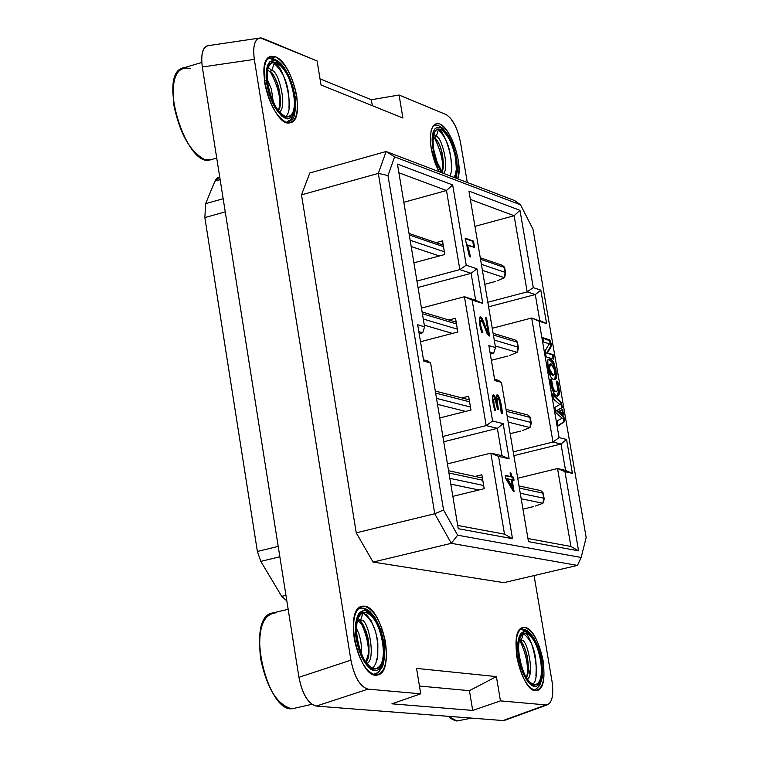 <?xml version="1.0" encoding="UTF-8"?>
<svg xmlns="http://www.w3.org/2000/svg" width="759" height="759" viewBox="0 0 759 759"><rect width="100%" height="100%" fill="white"/><g stroke="black" fill="none" stroke-linecap="round" stroke-linejoin="round"><path stroke-width="1.14" d="M460.514 142.493L467.307 182.492L460.514 142.493C457.487 127.892 452.639 118.565 445.988 114.505L399.073 95.017L446.624 114.808L450.542 118.214L454.812 124.874M534.07 575.569L551.964 680.946L534.07 575.569M208.687 45.587C202.814 46.688 200.689 53.823 202.311 66.991L298.932 677.313L350.914 660.169L254.312 59.392L202.311 66.991L254.312 59.392C252.624 46.062 254.682 38.918 260.489 37.95L317.091 60.957L263.041 38.5M320.023 78.87L371.341 99.742L399.073 95.017L402.925 118.034L321.019 84.97L317.091 60.957L321.019 84.97L402.925 118.034L399.073 95.017L371.341 99.742L320.023 78.87M261.513 38.045C254.996 37.789 252.586 44.904 254.312 59.392L350.914 660.169C354.33 677.094 360.032 686.753 368.039 689.134C360.146 686.81 354.444 677.151 350.914 660.169L298.932 677.313C302.424 694.238 308.201 703.83 316.275 706.088L368.039 689.134L420.723 693.811L416.558 668.404L496.395 676.592L500.456 700.88L472.705 710.433L391.919 703.821L420.723 693.811L368.039 689.134L316.275 706.088L503.056 720.547L545.987 704.921L500.456 700.88L545.987 704.921L504.479 720.414M551.964 680.937C553.852 694.381 552.334 702.331 547.4 704.798L545.987 704.921M309.833 172.957L386.132 151.496L514.725 200.594L520.456 204.759L532.96 229.066L586.166 537.476L581.176 557.476L577.438 565.408L451.292 543.33L373.086 562.068L503.824 582.656L577.438 565.408L503.824 582.656L373.086 562.068L451.292 543.33L434.746 513.748L378.324 173.394L301.494 194.845L356.237 532.827L434.746 513.748L356.237 532.827L373.086 562.068L356.237 532.827L301.494 194.845L378.324 173.394L386.132 151.496L309.833 172.957L301.494 194.845L309.833 172.957M386.132 151.496L394.595 156.857L520.456 204.759L514.725 200.594L386.132 151.496L378.324 173.394L387.991 175.557L394.595 156.857L386.132 151.496M378.324 173.394L434.746 513.748L443.56 509.963L387.991 175.557L378.324 173.394M434.746 513.748L451.292 543.33L457.639 535.209L443.56 509.963L434.746 513.748M457.639 535.209L451.292 543.33L577.438 565.408L581.176 557.476L457.639 535.209L581.176 557.476L586.166 537.476L532.96 229.066L520.456 204.759L394.595 156.857L387.991 175.557L443.56 509.963L457.639 535.209M446.491 190.528L398.902 172.777L446.491 190.528L403.816 202.283L446.491 190.528L452.668 184.94L466.244 265.204L459.84 269.597L416.957 281.058L459.84 269.597L446.491 190.528L459.84 269.597L471.111 273.325L459.84 269.597L466.244 265.204L476.899 268.771L471.111 273.325L418.019 287.471L471.111 273.325L475.675 300.298L471.111 273.325L476.899 268.771L466.244 265.204L452.668 184.94L397.46 164.115L452.668 184.94L446.491 190.528M457.696 525.456L504.498 534.156L490.817 453.123L501.984 455.694L497.354 428.342L486.168 425.59L442.858 436.444L486.168 425.59L464.423 296.731L475.675 300.298L464.423 296.731L421.463 308.088L464.423 296.731L472.136 300.061L482.771 303.42L475.675 300.298L482.771 303.42L476.899 268.771L482.771 303.42L472.136 300.061L492.591 421.008L486.168 425.59L497.354 428.342L443.74 441.747L497.354 428.342L501.984 455.694L490.817 453.123L447.43 463.872L490.817 453.123L498.578 456.377L509.128 458.806L501.984 455.694L509.128 458.806L503.17 423.645L497.354 428.342L503.17 423.645L492.591 421.008L503.17 423.645L509.128 458.806L498.578 456.377L512.496 538.691L458.237 528.71L430.609 362.982L427.383 360.886L423.503 359.823L427.383 360.886L430.609 362.982L423.721 361.094L430.609 362.982L458.237 528.71L512.496 538.691L504.498 534.156L457.696 525.456M514.109 215.736L470.362 199.427L514.109 215.736L519.981 210.338L533.283 287.633L527.192 291.883L487.828 302.243L527.192 291.883L535.285 294.558L527.192 291.883L533.283 287.633L540.816 290.156L535.285 294.558L488.606 306.816L535.285 294.558L539.753 320.564L535.285 294.558L540.816 290.156L533.283 287.633L519.981 210.338L468.948 191.088L519.981 210.338L514.109 215.736L527.192 291.883L514.109 215.736L474.935 226.353L514.109 215.736M527.951 538.51L570.92 546.489L527.951 538.51M439.67 123.916C448.038 129.144 454.167 140.899 458.047 159.181L458.986 169.826L457.762 178.849C463.445 164.637 450.694 127.711 439.67 123.916L436.558 123.48L433.389 125.463L431.188 130.292L430.334 137.379L430.789 145.548L432.336 153.973L435.059 163.024L438.835 171.619L431.245 148.65C429.082 130.776 431.89 122.531 439.67 123.916M524.782 627.484C532.96 630.558 539.051 641.554 543.055 660.453C545.436 679.191 542.903 689.219 535.437 690.529C527.201 687.711 521.044 676.686 516.936 657.446C514.602 638.442 517.211 628.452 524.782 627.484L523.217 627.503C506.68 629.296 521.775 694.921 536.793 690.481C552.22 688.745 540.19 628.291 524.782 627.484L521.272 628.291L524.782 627.484M364.443 606.147C374.187 609.619 381.217 621.678 385.525 642.342C387.906 662.816 384.595 673.726 375.601 675.083C365.791 671.924 358.675 659.818 354.244 638.746C351.929 617.959 355.335 607.086 364.443 606.147L362.404 606.175C342.556 608.443 359.396 680.187 377.394 675.017C395.781 672.835 382.811 607.238 364.443 606.147L359.775 607.247L364.443 606.147M275.555 56.84C285.488 62.874 292.528 75.853 296.703 95.776C298.885 114.951 295.374 123.802 286.152 122.341C276.162 116.573 269.018 103.528 264.739 83.215C262.614 63.775 266.219 54.99 275.555 56.84L271.504 56.28C252.301 58.519 273.392 127.958 289.957 122.806C306.57 120.871 292.936 62.836 275.555 56.84L271.105 58.149L275.555 56.84M419.167 333.713L422.706 332.793L418.826 331.664L422.706 332.793L419.167 333.713M492.249 328.277L531.679 318.012L546.584 323.571L539.753 320.564L546.584 323.571L540.816 290.156L546.584 323.571L539.061 321.199L559.089 437.611L552.979 442.042L513.236 451.871L552.979 442.042L561.005 444.015L552.979 442.042L559.089 437.611L566.565 439.48L561.005 444.015L513.881 455.647L561.005 444.015L565.54 470.381L561.005 444.015L566.565 439.48L559.089 437.611L539.061 321.199L531.679 318.012L552.979 442.042L531.679 318.012L492.249 328.277M517.723 478.265L557.533 468.531L565.54 470.381L557.533 468.531L564.943 471.652L572.409 473.369L565.54 470.381L572.409 473.369L566.565 439.48L572.409 473.369L564.943 471.652L578.576 550.844L528.482 541.632L501.433 382.346L498.198 380.297L494.583 379.31L498.198 380.297L501.433 382.346L494.792 380.534L501.433 382.346L528.482 541.632L578.576 550.844L570.92 546.489L578.576 550.844L564.943 471.652L557.533 468.531L570.92 546.489L557.533 468.531L517.723 478.265M490.314 354.13L493.606 353.277L490.001 352.233L493.606 353.277L490.314 354.13M225.243 211.875L204.854 217.577L257.377 551.47L278.202 546.395L257.377 551.47L260.821 561.385L281.693 596.356L285.953 595.341L281.693 596.356L286.836 600.91L281.693 596.356L260.821 561.385L279.843 556.764L260.821 561.385L257.377 551.47L204.854 217.577L225.243 211.875M219.73 177.046L214.949 181.116L205.623 203.668L223.165 198.735L205.623 203.668L204.854 217.577L205.623 203.668L214.949 181.116L220.148 179.646L214.949 181.116L215.433 180.111L217.33 177.929L219.759 177.208M435.97 242.643L442.506 240.869L444.802 254.502L413.911 262.813L444.802 254.502L442.506 240.869L435.97 242.643M468.645 396.226L470.969 410.059L439.774 417.943L470.969 410.059L468.645 396.226L461.918 397.934L468.645 396.226M448.901 320.013L455.523 318.268L457.838 332.006L420.495 341.74L457.838 332.006L455.523 318.268L448.901 320.013M475.001 476.434L481.851 474.754L484.195 488.692L452.848 496.348L484.195 488.692L481.851 474.754L475.001 476.434M372.318 105.672L371.341 99.742L372.318 105.672M500.456 700.88L496.395 676.592L469.432 690.671L472.705 710.433L500.456 700.88M391.919 703.821L472.705 710.433L469.432 690.671L419.442 686.032L469.432 690.671L496.395 676.592L416.558 668.404L420.723 693.811L391.919 703.821M417.678 324.767L423.721 361.094L417.678 324.767L424.575 326.787L417.678 324.767M422.706 332.793L424.575 326.787L397.46 164.115L424.575 326.787L422.706 332.793M488.872 345.601L494.792 380.534L488.872 345.601L495.523 347.546L488.872 345.601M493.606 353.277L495.523 347.546L468.948 191.088L495.523 347.546L493.606 353.277M511.196 485.067L512.61 487.639L511.243 479.593L507.287 478.73L511.196 485.067L510.475 485.248L506.566 478.901L511.889 487.809L509.877 482.79L509.156 482.971L509.877 482.79L508.596 480.713L507.875 480.893L508.596 480.713L507.287 478.73L506.566 478.901L511.243 479.593L512.61 487.639L511.196 485.067M497.676 398.883L496.822 399.187L497.676 398.883L496.822 399.187L497.543 399.006L496.718 399.386L497.439 399.196L496.633 399.642L497.354 399.462L496.509 401.065L497.117 399.016L498.198 398.921L499.09 400.173L500.693 406.198L501.282 413.238L502.335 413.503L500.39 401.056L498.691 396.359L497.259 394.813L496.291 396.464L496.576 401.596L494.451 395.657L493.255 394.803L492.572 395.923L492.857 402.185L494.688 410.391L495.646 410.647L494.024 404.319L493.711 399.519L494.564 399.006L495.618 400.619L497.515 409.272L498.359 409.49L497.23 400.657L496.547 401.369L497.23 401.198L497.259 401.805L496.538 401.985L497.259 401.805L496.595 402.659L497.316 402.479L497.392 403.219L496.661 403.409L497.392 403.219L497.923 406.89L497.192 407.08L497.923 406.89L498.359 409.49L497.515 409.272L495.276 399.86L494.384 398.93L492.989 399.708L493.711 399.519L492.914 400.278L493.635 400.097L492.895 400.638L493.625 400.866L492.904 401.046L493.625 400.866L492.923 401.502L493.644 401.321L492.961 402.014L493.682 401.824L494.024 404.319L493.303 404.5L494.024 404.319L494.337 405.942L493.616 406.122L494.337 405.942L494.707 407.536L493.986 407.716L494.707 407.536L495.153 409.101L494.422 409.291L495.153 409.101L495.646 410.647L494.688 410.391L492.857 402.185L492.572 395.923L493.255 394.803L494.451 395.657L493.729 395.847L494.64 395.97L493.919 396.151L494.64 395.97L494.118 396.502L495.029 396.72L494.308 396.91L495.219 397.166L494.498 397.355L495.418 397.659L494.697 397.839L495.608 398.2L494.887 398.38L495.608 398.2L495.798 398.788L495.077 398.968L495.798 398.788L496.566 401.596L495.997 401.748L496.557 401.596L496.339 396.037L497.259 394.813L496.822 395.126L497.543 394.936L497.107 395.335L498.113 395.458L497.392 395.648L498.397 395.866L497.676 396.046L498.691 396.359L497.97 396.54L498.691 396.359L498.976 396.948L498.255 397.128L498.976 396.948L499.27 397.631L498.549 397.811L499.27 397.631L499.564 398.399L498.843 398.579L499.564 398.399L499.849 399.234L499.128 399.414L499.849 399.234L500.124 400.116L499.403 400.306L500.124 400.116L500.39 401.056L499.669 401.236L500.39 401.056L500.636 402.042L499.915 402.223L500.636 402.042L500.883 403.076L500.162 403.266L500.883 403.076L501.111 404.168L500.39 404.348L501.111 404.168L501.338 405.306L500.617 405.486L501.338 405.306L501.547 406.492L500.826 406.672L501.547 406.492L501.879 408.589L501.158 408.769L501.879 408.589L502.116 410.448L501.395 410.638L502.116 410.448L502.268 412.09L501.547 412.27L502.268 412.09L502.335 413.503L501.282 413.238L499.631 401.606L498.729 399.5L497.676 398.883M496.519 401.615L497.572 409.291L496.519 401.615M493.663 399.111L492.989 399.708L492.961 402.014L494.792 410.429L492.961 402.014L492.989 399.708L493.663 399.111M495.077 398.968L492.857 395.088L494.118 396.502L495.371 400.069M500.617 405.486L498.843 398.579L496.671 395.059L497.97 396.54L499.669 401.236L501.595 413.313L500.722 406.084M510.968 473.037L510.105 472.848L510.731 476.557L505.238 475.343L505.788 478.597L513.255 491.168L514.071 491.348L512.107 479.783L514.052 480.2L513.539 477.174L511.594 476.747L510.968 473.037L510.238 473.218L510.968 473.037L511.594 476.747L510.873 476.918L513.539 477.174L512.818 477.354L513.539 477.174L514.052 480.2L511.386 479.954L512.107 479.783L514.071 491.348L513.255 491.168L511.386 479.954L513.283 491.177L505.788 478.597L505.238 475.343L510.731 476.557L510.01 476.728L510.731 476.557L510.105 472.848L510.968 473.037M510.162 473.199L510.873 476.918L512.818 477.354L513.274 480.03L512.818 477.354L510.873 476.918L510.162 473.199M505.295 475.694L510.01 476.728L505.295 475.694M468.151 247.149L467.535 244.958L466.813 245.157L467.44 247.339L468.151 247.149L467.44 247.339L468.265 250.574L468.977 250.385L468.151 247.149L468.977 250.385L468.265 250.574L469.081 254.037L469.802 253.838L468.977 250.385L469.66 256.665L466.813 245.157L474.555 247.396L473.483 241.106L465.087 238.165L469.46 256.599L470.476 256.94L469.802 253.838L470.476 256.94L469.46 256.599L465.087 238.165L473.483 241.106L472.772 241.296L473.483 241.106L474.555 247.396L467.535 244.958L468.151 247.149M465.163 238.639L472.772 241.296L473.758 247.121L472.772 241.296L465.163 238.639M479.935 317.196L480.532 316.958L479.821 317.148L481.69 319.197L485.874 330.099L487.316 332.167L488.037 331.977L485.618 317.717L486.538 318.002L485.684 318.154L486.538 318.002L489.593 336.028L487.05 333.486L489.593 336.028L486.538 318.002L485.618 317.717L488.037 331.977L486.585 329.909L481.718 317.898L480.532 316.958L479.707 317.281L479.29 320.772L480.21 327.167L481.899 332.622L482.914 332.926L480.722 325.611L480.419 321.759L481.064 320.564L482.696 322.376L487.05 333.486L482.696 322.376L481.064 320.554M480.2 320.772L480.921 320.583L479.745 321.626L480.466 321.437L479.707 321.949L480.419 321.759L479.707 321.949L479.716 323.59L480.438 323.41L479.716 323.59L480.001 325.801L480.722 325.611L480.001 325.801L480.381 327.679L481.102 327.49L480.381 327.679L480.902 329.567L481.614 329.387L480.902 329.567L481.51 331.398L482.231 331.218L481.51 331.398L482.012 332.66L480.001 325.801L480.2 320.772M480.058 317.253L481.016 317.205L480.295 317.395L481.718 317.898L481.007 318.087L482.183 318.59L481.69 319.197L482.411 319.008L481.69 319.197L482.696 321.399L483.417 321.218L482.696 321.399L483.844 324.482L484.555 324.292L483.844 324.482L485.067 327.964L485.788 327.784L485.067 327.964L485.874 330.099L486.585 329.909L485.874 330.099L486.528 331.446L487.809 331.882L487.316 332.167L488.037 331.977L486.585 329.909L483.417 321.218L480.779 317.063M485.817 318.192L488.796 335.734L485.817 318.192M511.889 487.809L512.61 487.639L511.889 487.809M552.941 375.212L552.296 375.221L548.729 368.893L549.421 368.713L552.998 375.05L554.535 373.912L554.601 370.155L551.043 363.827L550.038 364.035L549.374 365.392L549.421 368.713L550.55 363.789L552.894 365.534L554.364 369.045L554.364 374.329L553.188 375.088L551.518 373.874L549.421 368.713L548.643 368.343L548.871 364.918L550.142 363.959M481.064 320.564L480.419 321.759L480.722 325.611L482.914 332.926L481.899 332.622L480.694 329.159L479.337 321.503L479.565 317.556L480.77 317.044M547.96 367.859L547.818 359.832L549.431 359.064L551.347 359.652L553.406 361.891L556.081 370.715L556.167 378.646L554.601 379.585L552.704 379.12L550.654 376.73L547.96 367.859C549.459 375.923 551.755 379.823 554.867 379.557L556.338 378.21L556.537 374.339L553.852 362.745L551.765 359.937L549.763 359.092L548.188 359.358L547.419 362.005L547.96 367.859M562.637 409.424L563.548 414.708L559.364 411.093L562.637 409.424L559.364 411.093L563.548 414.708L562.637 409.424M554.867 407.327L559.895 404.519L553.434 399.073L552.543 393.893L561.432 402.422L562.324 407.621L557.087 410.553L563.852 416.463L564.724 421.501L558.083 425.97L557.201 420.828L562.22 418.228L555.778 412.621L554.867 407.327L555.778 412.621L562.22 418.228L557.201 420.828L558.083 425.97L564.724 421.501L563.852 416.463L557.087 410.553L562.324 407.621L561.432 402.422L560.73 402.602L561.632 407.792L562.324 407.621L556.385 410.733L557.087 410.553L556.385 410.733L563.15 416.634L563.852 416.463L563.15 416.634L564.022 421.672L564.724 421.501L558.036 425.704L564.022 421.672L563.15 416.634L556.385 410.733L561.632 407.792L560.73 402.602L561.432 402.422L552.543 393.893L553.434 399.073L559.895 404.519L554.867 407.327M556.366 381.132L557.78 381.53L559.279 390.249C558.121 399.006 555.484 397.896 551.357 386.938L550.047 379.348L551.556 379.775L552.96 387.915C555.275 392.488 556.878 392.915 557.761 389.177L556.366 381.132L557.761 389.177L556.802 391.606L554.857 391.008L553.358 389.215L551.556 379.775L550.047 379.348L551.357 386.938L554.155 394.13L556.726 396.056L558.662 395.572L559.449 393.589L559.279 390.249L557.78 381.53L556.366 381.132M545.417 352.337L545.693 349.88L549.345 343.799L543.634 342.062L542.884 337.746L549.658 339.861L551.338 343.922L550.958 347.043L547.343 352.916L553.14 354.643L553.918 359.178L546.157 356.882L545.379 352.328L546.157 356.882L553.918 359.178L553.14 354.643L552.438 354.823L553.159 358.96L552.438 354.823L553.14 354.643L547.343 352.916L551.347 345.772L549.971 340.098L542.884 337.746L543.634 342.062L549.345 343.799L545.693 349.88L545.417 352.337M542.96 338.163L549.355 339.728L548.662 339.909L549.895 341.256L550.645 344.102L550.266 347.224L550.958 347.043L546.641 353.096L552.438 354.823L546.641 353.096L550.55 346.427L549.601 340.687L542.96 338.163M556.442 381.53L557.78 381.53L557.078 381.711L558.586 390.42L559.279 390.249L558.586 390.42L557.438 396.17L558.586 390.42L557.078 381.711L556.442 381.53M556.508 391.625L554.402 391.35L552.732 389.528L550.854 379.946L550.114 379.737L551.556 379.775L550.854 379.946L552.258 388.096L552.96 387.915L552.258 388.096L552.666 389.395L554.449 391.369L556.3 391.729M552.723 394.917L560.73 402.602L552.723 394.917M561.973 409.765L562.694 413.968L561.973 409.765M548.349 359.244C554.449 362.925 556.575 369.709 554.715 379.576C556.575 369.709 554.449 362.925 548.349 359.244M550.389 363.827L548.729 368.893L549.032 370.24L551.176 374.472L553.197 375.088M464.423 296.731L486.168 425.59L492.591 421.008L472.136 300.061L464.423 296.731M490.817 453.123L504.498 534.156L512.496 538.691L498.578 456.377L490.817 453.123M434.328 137.426L434.964 138.489M505.086 720.196L503.056 720.547L316.275 706.088C308.088 703.773 302.3 694.181 298.932 677.313L202.311 66.991C200.812 55.217 202.349 48.196 206.932 45.948M495.276 281.523L484.773 284.302L495.276 281.523M507.97 356.018L491.367 360.288L507.97 356.018M520.75 431.036L510.152 433.674L520.75 431.036M533.615 506.576L522.97 509.147L533.615 506.576M288.164 609.287L272.946 612.893C244.047 616.28 267.386 715.955 293.629 708.451L311.902 704.314M201.79 62.466L184.171 67.684C156.202 71.128 185.803 167.54 209.93 159.988L216.723 158.043M456.965 721.031L448.256 716.297L452.364 719.494L456.842 721.012L471.652 718.109M291.095 708.564C276.864 704.418 266.684 687.663 260.546 658.3C257.548 629.325 262.699 614.173 276.001 612.826M211.78 159.456L204.484 159.437C190.025 151.667 179.826 133.612 173.896 105.292C171.145 78.196 176.562 65.91 190.13 68.424M434.698 137.009L435.182 137.777M529.63 670.937L529.744 674.001M268.183 70.559L267.377 70.796M433.028 125.947L434.641 125.33L433.028 125.947M519.592 629.875L521.186 629.296L519.592 629.875M534.687 689.627L533.008 689.789L536.205 689.03L539.706 685.519L542.144 678.318L542.694 670.956L541.281 657.92L538.178 647.038L534.051 638.347L529.858 632.826L526.955 630.52L524.052 629.344L521.186 629.296L527.742 632.076M358.22 608.604L363.115 608.291L368.589 611.602M381.322 667.246L379.775 670.368L377.365 673.015L375.174 674.087L372.707 674.248L375.307 674.049M267.064 59.316L269.473 58.31L277.092 61.185L269.473 58.31L267.064 59.316M293.268 115.349L290.308 120.577L288.287 121.867L285.896 122.237L288.486 121.782M455.324 177.919L457.165 170.794L456.899 161.544C454.271 145.671 449.186 134.571 441.662 128.243C434.471 125.188 431.406 131.193 432.44 146.269L432.08 138.992L432.848 133.11L434.66 129.096L437.326 127.218L440.599 127.664L444.034 130.187L447.421 134.39L453.322 146.534L456.871 161.382L457.288 168.384L456.728 173.925L455.334 177.919M518.065 654.438L517.875 642.418L520.37 634.144L524.915 631.241L530.237 634.002L535.332 641.222L539.507 651.639L542.04 664.011L542.23 675.244L540.209 682.986L536.471 686.601L531.528 685.443L525.902 678.85L520.959 667.626L518.065 654.438C520.873 671.364 526.006 682.018 533.444 686.421C540.399 687.208 543.245 679.542 541.973 663.423C539.213 646.772 534.146 636.165 526.765 631.611C519.763 630.549 516.86 638.158 518.065 654.438M355.677 635.473L353.77 635.33L355.677 635.473L355.762 622.342L358.979 613.357L364.51 610.236L370.828 613.329L376.758 621.279L381.492 632.693L384.206 646.213L384.149 658.47L381.53 666.895L376.957 670.814L371.047 669.485L364.462 662.218L358.808 649.913L355.677 635.473C358.618 653.992 364.5 665.69 373.324 670.576C381.644 671.506 385.259 663.176 384.149 645.567C381.274 627.38 375.468 615.748 366.72 610.672C358.333 609.411 354.652 617.674 355.677 635.473M266.238 80.691L264.331 80.321L266.238 80.691L266.485 68.87L269.872 61.716L275.574 60.559L281.997 65.227L287.974 74.154L292.68 85.862L295.308 98.869L295.099 109.913L292.31 116.734L287.585 118.897L281.561 115.947L274.91 107.427L269.274 94.647L266.238 80.691C269.028 98.262 274.91 110.567 283.875 117.607C292.386 120.928 296.171 114.486 295.251 98.272C292.519 81.004 286.712 68.784 277.832 61.602C269.265 57.978 265.403 64.335 266.238 80.691M432.44 146.269L435.486 159.779L441.311 172.568M440.581 129.315C447.449 133.584 452.478 143.233 455.666 158.252L456.33 169.523L455.315 174.712L453.882 177.369C461.643 169.067 450.884 132.863 440.581 129.315L438.047 128.964L435.192 130.937L433.38 135.766L432.962 142.635L433.787 150.187L435.751 158.233L438.882 166.373L442.772 173.128L437.07 162.065L433.693 149.608C431.909 134.969 434.205 128.205 440.581 129.315L438.341 129.95L440.581 129.315M525.731 633.148C532.448 635.644 537.448 644.657 540.74 660.188C542.694 675.576 540.598 683.793 534.469 684.836C527.723 682.512 522.676 673.47 519.317 657.721C517.401 642.152 519.535 633.964 525.731 633.148L524.469 633.167C510.902 634.647 523.283 688.432 535.607 684.798C548.264 683.394 538.368 633.756 525.731 633.148L523.425 633.67L525.731 633.148M365.449 612.333C373.447 615.151 379.215 625.055 382.754 642.019C384.699 658.831 381.976 667.778 374.595 668.859C366.559 666.25 360.724 656.317 357.1 639.078C355.203 622.048 357.982 613.139 365.449 612.333L363.789 612.361C347.518 614.23 361.322 673.034 376.084 668.812C391.17 667.038 380.506 613.168 365.449 612.333L362.963 612.911L365.449 612.333M276.504 62.722C284.653 67.646 290.441 78.291 293.866 94.657C295.659 110.406 292.765 117.664 285.204 116.431C277.007 111.687 271.162 100.994 267.652 84.363C265.916 68.443 268.866 61.232 276.504 62.722L273.202 62.266C257.462 64.117 274.739 121.023 288.335 116.82C301.968 115.245 290.754 67.579 276.504 62.722L274.103 63.424L276.504 62.722M509.82 355.421L517.116 352.356L509.82 355.421M522.609 430.457L529.962 427.554L522.609 430.457M535.484 506.025L542.894 503.274L521.205 498.767L542.894 503.274L535.484 506.025M450.808 484.138L478.92 489.972L450.808 484.119M497.117 280.896L504.365 277.68L497.117 280.896M449.869 175.832C456.263 164.893 443.93 128.271 438.341 129.95C446.89 137.692 451.282 150.567 451.52 168.593M532.372 684.172C542.362 680.263 531.471 629.059 523.425 633.67C533.131 641.241 537.296 655.349 535.911 675.984M372.707 668.385L375.696 663.802L377.773 655.529L377.849 643.755L376.91 637.256L375.373 630.976L371.151 620.758L366.663 614.923L362.963 612.911C374.576 621.355 379.339 636.839 377.242 659.362M285.384 116.506C296.029 110.909 282.718 61.811 274.103 63.424C284.967 73.272 289.929 88.139 288.98 108.015M517.657 351.075L517.116 352.356L517.866 347.091L517.002 342.091L493.388 335.013L517.002 342.091L514.981 339.871L493.103 333.296M456.187 322.196L422.108 311.958M422.402 313.752L456.482 323.96L422.402 313.752M514.981 339.871L515.864 340.563M424.309 325.156L452.449 333.41M495.248 345.952L517.116 352.356M516.139 340.782L517.401 342.072L517.866 347.091L494.251 340.079L517.866 347.091L518.378 347.726L517.828 350.658M457.354 329.131L423.285 319.027L457.354 329.131M530.503 426.283L529.962 427.554L530.731 422.374L529.867 417.336L506.348 411.283L529.867 417.336L527.818 414.983L506.016 409.348M469.252 399.832L435.286 391.056M435.628 393.077L469.584 401.824L435.628 393.077M527.818 414.983L528.691 415.695M437.507 404.357L465.628 411.406M508.179 422.089L529.962 427.554M528.976 415.913L530.256 417.279L530.731 422.374L507.211 416.387L530.731 422.374L531.234 422.972L530.674 425.865M470.457 407.033L436.51 398.39L470.457 407.033M448.948 472.999L482.771 480.248L448.948 472.999M543.444 502.012L542.894 503.274L543.681 498.189L542.818 493.113L519.393 488.094L542.818 493.113L540.731 490.618L519.023 485.931M482.401 478.037L448.578 470.732M540.731 490.618L541.622 491.348M541.898 491.585L543.197 493.018L543.681 498.189L520.266 493.236L543.681 498.189L544.184 498.758L543.615 501.595M483.654 485.494L449.84 478.341L483.654 485.494M504.896 276.39L504.365 277.68L505.086 272.329L504.232 267.358L480.532 259.284L504.232 267.358L502.24 265.28L480.276 257.775M443.218 245.119L409.016 233.43M409.272 235.005L443.484 246.656L409.272 235.005M502.24 265.28L503.113 265.944M411.198 246.542L439.385 255.963M482.411 270.346L504.365 277.68M503.388 266.162L504.64 267.377L505.086 272.329L481.386 264.312L505.086 272.329L505.598 272.993L505.067 275.963M444.347 251.798L410.145 240.242L444.347 251.798M442.364 172.54C443.835 162.862 441.102 151.126 434.176 137.322M438.341 129.95L436.216 136.582C441.045 135.168 449.926 167.682 443.493 173.403C449.926 167.682 441.045 135.168 436.216 136.582L433.731 134.22L436.216 136.582L438.341 129.95M433.503 148.403L436.51 160.519L433.503 148.403M433.228 136.705L433.977 137.208L436.216 136.582L433.977 137.208C441.169 143.821 443.901 155.5 442.165 172.246L443.161 168.441C443.73 156.401 441.51 146.781 436.52 139.571L433.977 137.208M526.907 676.231C528.558 666.345 526.376 654.818 520.37 641.649M523.425 633.67L521.243 640.444C527.097 636.896 535.048 675.738 527.287 679.191C535.048 675.738 527.097 636.896 521.243 640.444L519.479 639.457L521.243 640.444L523.425 633.67M518.596 651.658L521.433 666.573L518.596 651.658M519.118 640.928L521.243 640.444L519.118 640.928M367.935 657.427C369.462 647.531 367.1 635.89 360.867 622.494M362.963 612.911L360.582 620.321C368.485 616.688 376.54 661.744 366.682 663.357C376.54 661.744 368.485 616.688 360.582 620.321L357.897 618.746L360.582 620.321L362.963 612.911M356.341 628.101L358.912 633.841L360.639 640.169L361.616 647.873L361.455 654.249L361.616 647.873L360.639 640.169L358.912 633.841L356.341 628.101M357.318 620.663L360.582 620.321L358.096 620.9C364.386 617.152 374.121 655.406 365.791 662.171L368.883 652.266L368.997 645.567L368.058 638.31L366.199 631.602L363.817 626.384L358.096 620.9M279.739 106.829C280.659 96.972 277.547 85.378 270.422 72.048M274.103 63.424L271.788 70.672C278.449 69.486 287.965 108.29 279.284 111.839C287.965 108.29 278.449 69.486 271.788 70.672L268.278 67.295L271.788 70.672L274.103 63.424M267.035 78.727L271.456 89.363L273.306 102.427L271.456 89.363L267.035 78.727M269.388 71.374L267.529 69.961L269.388 71.374L271.788 70.672L269.388 71.374C274.73 70.17 285.061 102.55 278.297 110.643L280.251 103.888C280.574 91.858 278.145 82.143 272.974 74.743L269.388 71.374M519.109 641.004C523.805 638.224 532.315 669.751 526.3 677.673L527.771 673.053C528.985 661.497 527.211 651.763 522.448 643.869L519.109 641.004M356.55 634.752L359.111 647.788L356.55 634.752M357.072 638.879L358.134 644.201M268.183 87.209L270.043 94.22L268.183 87.209M208.63 45.597L260.318 37.95M504.593 720.376L547.438 704.788M556.802 391.606L556.1 391.777M553.482 375.079L552.78 375.259M271.504 56.28L270.128 56.678M362.404 606.175L361.626 606.356M523.217 627.503L522.685 627.627M433.171 125.747L436.634 125.226L438.655 125.69L442.839 128.347L448.218 135.111L450.903 140.14L453.256 145.813L456.567 158.014L457.535 169.836L456.017 178.185M533.311 689.931L534.213 689.732M519.801 629.609L521.186 629.296M373.305 674.504L378.713 672.227L382.783 666.108L384.728 656.516L384.149 643.404L380.838 629.828L375.373 618.168L370.136 611.735L366.749 609.306L363.447 608.13L360.221 608.13M286.342 122.417L287.187 122.171C290.223 117.341 295.678 127.095 295.545 98.433C289.672 71.763 280.982 58.386 269.473 58.31L267.348 58.936M437.26 129.191L438.047 128.964M363.163 612.504L363.789 612.361M272.083 62.589L273.202 62.266M518.369 347.707L517.401 342.072M531.224 422.962L530.256 417.289M544.175 498.748L543.197 493.027M505.589 272.984L504.64 267.386"/></g></svg>
